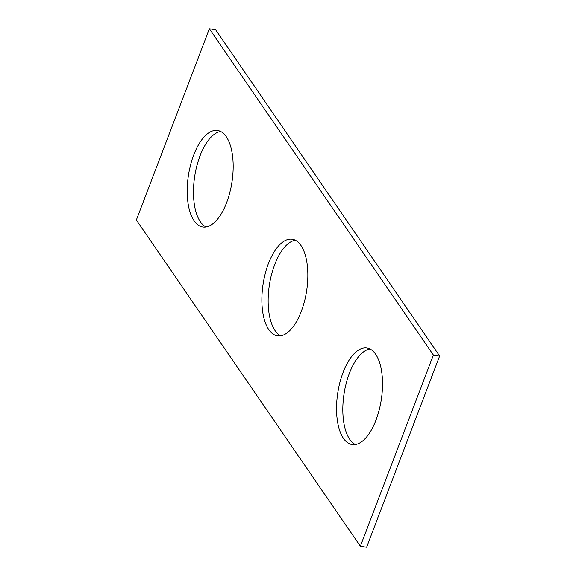 <?xml version="1.0" encoding="UTF-8"?>
<svg xmlns="http://www.w3.org/2000/svg" width="576" height="576" viewBox="0 0 576 576"><rect width="100%" height="100%" fill="white"/><g stroke="black" fill="none" stroke-linecap="round" stroke-linejoin="round"><path stroke-width="0.86" d="M215.64 29.758L439.646 355.99L366.631 547.2L360.36 546.242L136.354 220.01L209.369 28.8L215.64 29.758M209.369 28.8L433.382 355.032L439.646 355.99M268.438 263.599A48.838 22.018 -81.3 0 0 277.517 335.801A48.838 22.018 -81.3 0 0 306.634 290.837A48.838 22.018 -81.3 0 0 292.219 239.242A48.838 22.018 -81.3 0 0 268.438 263.599M295.272 240.221A48.838 22.018 -81.3 0 0 274.709 264.557A48.838 22.018 -81.3 0 0 280.728 335.779M343.109 372.341A48.838 22.018 -81.3 0 0 352.188 444.55A48.838 22.018 -81.3 0 0 381.305 399.578A48.838 22.018 -81.3 0 0 366.883 347.983A48.838 22.018 -81.3 0 0 343.109 372.341M369.943 348.97A48.838 22.018 -81.3 0 0 349.38 373.298A48.838 22.018 -81.3 0 0 355.392 444.521M193.766 154.858A48.838 22.018 98.7 0 1 217.548 130.5A48.838 22.018 98.7 0 1 231.962 182.095A48.838 22.018 98.7 0 1 202.846 227.059A48.838 22.018 98.7 0 1 193.766 154.858M206.057 227.03A48.838 22.018 98.7 0 1 200.038 155.808A48.838 22.018 98.7 0 1 220.608 131.479M433.382 355.032L360.36 546.242"/></g></svg>
